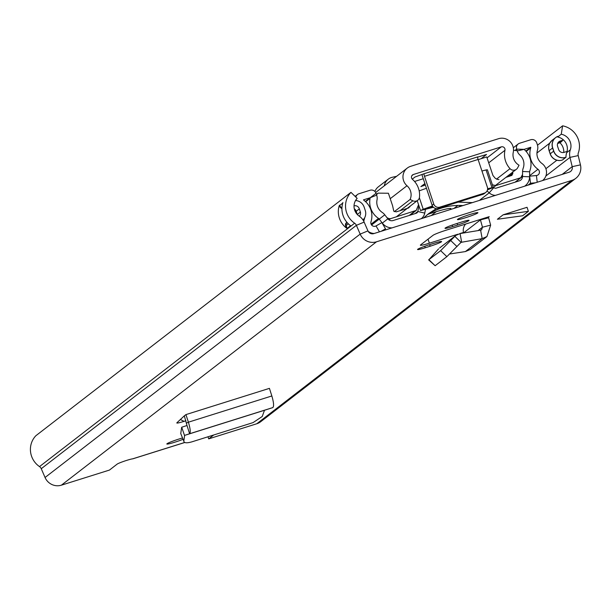 <?xml version="1.0" encoding="UTF-8"?>
<svg xmlns="http://www.w3.org/2000/svg" width="611" height="611" viewBox="0 0 611 611"><rect width="100%" height="100%" fill="white"/><g stroke="black" fill="none" stroke-linecap="round" stroke-linejoin="round"><path stroke-width="0.92" d="M184.629 435.376L183.819 441.15L180.757 433.581L183.819 441.15C184.026 443.051 186.699 443.288 191.823 441.868L253.091 422.598L262.218 416.503L264.502 410.264L184.491 435.422L181.719 427.234L187.004 425.5L184.316 415.854L185.943 414.602L188.402 422.193L186.645 423.018M183.086 431.274L181.719 427.234M180.757 433.581L181.627 427.41M184.491 435.422L189.601 433.741L187.004 425.5M272.796 407.59L189.601 433.741C190.739 432.58 190.342 428.731 188.402 422.193L271.849 395.966C273.766 402.512 274.079 406.384 272.796 407.59L264.502 410.264M465.613 224.069A9.608 9.333 52.3 0 0 463.489 232.447L459.716 233.639M457.891 234.212L429.373 243.178L428.028 239.168M449.757 253.97L465.391 251.572L482.171 238.618L486.944 236.556L490.648 225.123L488.609 217.791A0.962 0.932 -127.7 0 1 489.22 216.653L446.206 230.171A11.838 0.947 161.5 0 0 432.985 235.342L420.582 244.919A11.838 0.947 161.5 0 0 420.368 245.217A11.838 0.947 161.5 0 0 429.373 243.178M503.151 214.805L497.392 219.257L522.634 215.782L528.393 211.337L503.151 214.805L527.041 207.297L528.393 211.337M213.743 434.979L208.702 438.866L208.007 436.781M537.512 145.204L562.601 125.828A20.415 19.835 -127.7 0 1 578.342 152.895A4.804 4.667 52.3 0 0 578.212 155.591L580.45 164.863A13.45 13.068 -127.7 0 1 575.837 178.313L260.721 421.697A13.45 13.068 -127.7 0 1 256.757 423.767L208.702 438.866M575.837 178.313A13.45 13.068 -127.7 0 1 571.873 180.382L376.513 241.796A13.45 13.068 -127.7 0 1 360.169 234.105L356.373 225.329A4.804 4.667 52.3 0 0 354.632 223.214A20.415 19.835 -127.7 0 1 350.981 192.35L357.168 198.384A11.769 11.433 -127.7 0 0 359.268 216.179A13.45 13.068 52.3 0 1 364.141 222.099L367.944 230.874A4.804 4.667 -127.7 0 0 373.779 233.616L569.139 172.21A4.804 4.667 -127.7 0 0 572.202 166.666L569.964 157.394A13.45 13.068 52.3 0 1 570.33 149.832A11.769 11.433 -127.7 0 0 561.257 134.229L562.601 125.828M132.862 458.769L132.679 458.83A8.6 0.687 -18.5 0 0 124.346 461.152A8.6 0.687 -18.5 0 0 117.144 464.123L109.453 470.073L61.398 485.172A13.45 13.068 -127.7 0 1 45.054 477.489L41.258 468.713A4.804 4.667 52.3 0 0 39.516 466.598A20.415 19.835 -127.7 0 1 35.866 435.727L350.981 192.35M182.91 439.37A10.807 0.863 -18.5 0 1 172.447 442.914A10.807 0.863 -18.5 0 1 166.834 443.991A10.807 0.863 -18.5 0 1 167.032 443.723A10.807 0.863 -18.5 0 1 182.368 438.026M457.616 219.288A10.807 0.863 -18.5 0 1 468.545 214.927A10.807 0.863 -18.5 0 1 477.917 212.697A10.807 0.863 -18.5 0 1 477.718 212.972A10.807 0.863 -18.5 0 1 466.781 217.325A10.807 0.863 -18.5 0 1 457.418 219.555A10.807 0.863 -18.5 0 1 457.616 219.288M456.478 223.649L461.389 222.099A10.089 0.802 -18.5 0 1 469.065 220.357A10.089 0.802 -18.5 0 1 457.608 225.024L452.698 226.566A10.089 0.802 -18.5 0 1 445.022 228.308A10.089 0.802 -18.5 0 1 445.205 228.056A10.089 0.802 -18.5 0 1 456.478 223.649M429.014 244.858L433.932 243.308A10.089 0.802 -18.5 0 1 441.6 241.566A10.089 0.802 -18.5 0 1 430.144 246.233L425.233 247.776A10.089 0.802 -18.5 0 1 417.557 249.517A10.089 0.802 -18.5 0 1 417.741 249.265A10.089 0.802 -18.5 0 1 429.014 244.858M271.849 395.966L269.428 388.359L185.943 414.602M185.92 420.78L184.033 421.369C178.954 422.919 176.556 423.415 176.831 422.843L184.316 415.854M355.564 200.515A9.585 9.31 -127.7 0 1 364.164 207.175L365.233 210.36A9.585 9.31 -127.7 0 1 363.018 220.006A9.608 9.333 52.3 0 0 363.415 219.586M567.077 151.421A11.769 11.433 -127.7 0 1 566.725 152.62A13.45 13.068 52.3 0 0 565.985 157.264L565.717 157.348A9.585 9.31 -127.7 0 1 553.772 151.085L552.711 147.908A9.585 9.31 -127.7 0 1 557.759 136.352L557.652 137.009A11.769 11.433 -127.7 0 1 567.077 151.421L564.052 152.376A4.323 4.201 -127.7 0 1 558.668 149.55L557.599 146.373A4.323 4.201 -127.7 0 1 560.256 141.019L562.487 140.316A7.683 7.469 -127.7 0 0 563.464 139.934M557.652 137.009L561.257 134.229M536.962 152.994L549.763 143.111M550.923 141.462A9.585 9.31 52.3 0 0 549.106 150.688L550.175 153.873A9.585 9.31 52.3 0 0 562.12 160.128L562.128 160.128A5.285 1.176 72.5 0 1 562.12 160.128A5.285 1.176 72.5 0 0 562.212 160.082A9.608 9.333 -127.7 0 1 550.244 153.804L553.665 151.161A5.285 0.42 -18.5 0 1 553.772 151.085M565.717 157.348A5.285 1.176 72.5 0 1 565.633 157.439L562.471 159.998L565.985 157.264M563.747 152.46A11.769 11.433 52.3 0 0 559.859 142.714A7.683 7.469 52.3 0 0 562.731 140.24M350.531 225.726L347.14 228.445L346.391 228.018A20.415 19.835 -127.7 0 1 339.158 205.861L342.756 203.081A20.415 19.835 52.3 0 0 349.988 225.238L350.561 225.772M342.878 202.569A7.202 7.004 52.3 0 1 342.863 202.531L342.756 203.081M354.517 209.688A4.323 4.201 52.3 0 1 355.671 211.498L356.244 213.216M359.344 216.241A4.323 4.201 -127.7 0 0 360.337 211.895L359.276 208.718A4.323 4.201 -127.7 0 0 354.029 205.854M557.644 143.493L558.889 143.104A7.683 7.469 52.3 0 0 559.859 142.714M463.489 232.447A9.608 9.333 52.3 0 0 463.604 232.89L480.437 219.891A9.608 9.333 -127.7 0 1 480.33 219.448M465.391 251.572L470.149 249.532L486.944 236.556M435.131 265.716L446.862 256.658L461.053 242.338L454.836 236.335L455.89 235.395L439.615 247.959L454.836 236.335L440.646 250.655L428.632 259.874L435.131 265.716L428.922 259.713M428.861 259.751L438.591 248.883M488.609 217.791L480.437 219.891L482.476 227.216L481.659 229.713L480.613 230.171L482.171 238.618L461.053 242.338L461.633 242.025L460.075 233.57L455.89 235.395M480.613 230.171L460.075 233.57M184.033 421.369L180.428 419.482M498.545 138.697L410.638 166.329A11.525 11.197 52.3 0 0 406.995 185.744A11.769 11.433 -127.7 0 1 410.103 199.469L412.876 200.79A4.804 4.667 52.3 0 0 419.482 197.139A20.415 19.835 -127.7 0 0 412.463 179.359A2.879 2.803 52.3 0 1 413.372 174.502L501.28 146.869A2.879 2.803 52.3 0 1 504.961 150.283A20.415 19.835 -127.7 0 0 510.04 168.667A4.804 4.667 52.3 0 0 517.601 167.865L519.045 165.222A11.769 11.433 -127.7 0 1 513.255 152.338A11.525 11.197 52.3 0 0 498.545 138.697M477.68 157.096L486.539 154.468L481.056 158.73M423.263 178.733L414.556 181.475M412.242 179.145L415.022 176.999L424.179 173.707A2.398 0.535 -107.5 0 0 424.492 176.319L478.092 159.471A2.398 0.535 72.5 0 1 477.787 156.851L424.179 173.707M425.355 185.003L420.857 186.607L424.882 183.575M394.355 211.627L410.103 199.469M421.98 174.601A11.044 2.467 -107.5 0 0 422.873 177.572L432.137 205.273L433.757 204.021L424.492 176.319M478.092 159.471L487.364 187.172A4.804 4.667 52.3 0 1 484.416 193.114L439.744 207.16L438.125 208.404A4.804 4.667 -127.7 0 1 432.137 205.273M485.829 192.373L484.21 193.626A4.804 4.667 -127.7 0 1 482.789 194.367L438.125 208.404M433.757 204.021A4.804 4.667 52.3 0 0 439.744 207.16M384.304 185.82A11.044 10.731 -127.7 0 1 392.415 177.236L396.6 176.319M374.917 191.503A11.044 10.731 -127.7 0 1 378.346 186.829L388.252 179.176M423.301 184.721L425.05 184.094M542.545 180.543L542.492 180.589A10.708 10.41 52.3 0 0 542.545 180.543A10.708 10.41 52.3 0 0 542.003 163.534A12.006 11.67 52.3 0 1 537.451 150.214A9.127 8.867 -127.7 0 0 537.359 144.692L536.748 142.875A4.804 4.667 -127.7 0 0 530.76 139.736L519.625 143.234A4.804 4.667 -127.7 0 0 516.654 149.122L517.242 150.948A9.127 8.867 -127.7 0 0 519.877 155.034A12.006 11.67 52.3 0 1 523.199 168.193A10.089 9.799 -127.7 0 0 522.588 171.492L522.527 176.503A4.804 4.667 52.3 0 1 519.327 180.848L496.163 188.135A2.398 2.337 52.3 0 1 493.848 187.608L493.123 186.943M524.605 186.21A12.006 11.67 52.3 0 0 529.607 176.793L529.668 171.783A2.879 2.803 -127.7 0 1 529.844 170.843A19.216 18.666 52.3 0 0 524.528 149.787A1.925 1.864 -127.7 0 1 524.154 149.344L530.753 147.266A1.925 1.864 -127.7 0 1 530.676 147.961A19.216 18.666 52.3 0 0 537.963 169.27A3.506 3.406 52.3 0 1 536.412 175.517L537.214 182.246M364.637 217.829A12.006 11.67 -127.7 0 1 364.248 219.41A10.708 10.41 -127.7 0 0 363.828 221.411M530.753 147.266L525.819 151.077M418.94 205.823L417.809 211.505A2.398 2.337 -127.7 0 1 416.259 213.247L393.094 220.533A4.804 4.667 -127.7 0 1 387.87 218.83L384.785 214.812A10.089 9.799 52.3 0 0 382.295 212.483A12.006 11.67 -127.7 0 1 377.018 199.942A9.127 8.867 52.3 0 0 376.674 195.13L376.048 193.32A4.804 4.667 52.3 0 0 370.083 190.242L358.94 193.748A4.804 4.667 52.3 0 0 355.862 197.109M425.684 208.382L424.752 213.086A9.608 9.333 -127.7 0 1 421.193 218.715L421.369 218.585M487.066 190.907L489.19 192.832A9.608 9.333 52.3 0 0 495.475 195.367M392.063 227.872A12.006 11.67 -127.7 0 1 382.318 223.091L379.232 219.074A2.879 2.803 52.3 0 0 378.522 218.41A19.216 18.666 -127.7 0 1 370.083 198.338A1.925 1.864 52.3 0 0 370.106 197.765L363.514 199.835A1.925 1.864 52.3 0 0 363.996 200.355A19.216 18.666 -127.7 0 1 370.999 221.755A3.506 3.406 -127.7 0 0 376.04 225.933L379.454 231.836M356.022 199.782L356.297 200.584M529.615 176.182L536.412 175.517M529.653 176.151L530.501 183.247L535.503 182.781M528.087 185.11L530.501 183.247M376.04 225.933L381.89 222.603L385.503 228.827L381.172 231.294M383.089 230.691L385.503 228.827M374.184 233.494A10.708 10.41 -127.7 0 1 368.189 231.37M436.3 211.65L431.236 215.553M376.048 193.32L365.332 201.454M428.403 214.125A24.493 1.955 -18.5 0 1 450.941 208.649A24.493 1.955 -18.5 0 1 450.49 209.26L449.948 209.672M487.609 188.768A68.401 5.461 -18.5 0 1 491.992 187.661L493.306 187.485L487.463 189.876M512.66 171.714L512.843 173.28L508.627 176.541M493.306 187.485L487.379 169.774L486.066 169.95A68.401 5.461 161.5 0 0 481.949 170.996M426.455 188.28A68.401 5.461 161.5 0 0 419.177 190.884M426.302 215.515A59.504 57.808 -127.7 0 1 462.932 205.594M433.42 207.282L420.513 210.535L423.224 209.275L419.375 197.765M423.224 209.275A68.401 5.461 -18.5 0 1 432.435 205.968M491.992 187.661L486.066 169.95M428.426 207.709L428.617 208.275L426.852 208.534M433.184 207.045L428.617 208.275C425.898 208.878 426.432 208.466 430.228 207.03L432.557 206.197M478.153 159.639L486.746 156.943L492.955 175.51L495.193 178.229L496.964 179.306L498.958 179.581M505.885 177.404L511.926 175.357L512.843 173.28M522.558 174.433L520.824 177.725L515.027 182.2M520.824 177.725L495.819 185.584L493.551 187.333M423.652 217.944L428.563 213.674L436.391 208.611M458.105 202.126L472.418 202.608M388.122 219.135L388.848 218.578L386.977 217.669M376.521 194.695L378.056 193.137L388.405 193.244L392.583 205.731L393.782 211.162L396.272 211.857L408.53 208.007L410.073 206.22M492.336 184.789L495.819 185.584M517.166 150.718L513.515 150.237M388.97 219.876L390.521 218.685L388.848 218.578M390.521 218.685L416.221 210.421L418.566 204.7M408.003 208.168L409.973 206.648M409.179 215.477L414.976 210.994M489.22 216.653L488.716 217.035M184.667 442.486L132.679 458.83M256.757 423.767L571.873 180.382M61.398 485.172L376.513 241.796M41.258 468.713L356.373 225.329L364.141 222.099M45.054 477.489L360.169 234.105L367.944 230.874M580.45 164.863L572.202 166.666L562.204 174.387M578.212 155.591L569.964 157.394L545.875 176.006M566.725 152.62L570.33 149.832M552.711 147.908A5.285 0.42 161.5 0 0 552.596 147.984L549.174 150.627A5.285 0.42 161.5 0 0 549.106 150.688M550.175 153.873A5.285 0.42 -18.5 0 1 550.244 153.804L549.174 150.627A9.608 9.333 -127.7 0 1 552.237 140.217L555.659 137.574A9.608 9.333 -127.7 0 1 557.194 136.62M565.893 157.355L565.633 157.439A9.608 9.333 -127.7 0 1 553.665 151.161L552.596 147.984A9.608 9.333 -127.7 0 1 555.659 137.574L557.728 136.36M545.883 168.712L556.881 160.219M39.516 466.598L354.632 223.214M339.158 205.861A7.683 7.469 52.3 0 0 341.923 208.634M346.933 222.32A2.879 2.803 52.3 0 0 345.612 225.696L346.391 228.018M347.14 228.445L346.147 225.49L348.331 223.802M341.939 207.969A7.202 7.004 -127.7 0 1 339.441 205.174M345.612 225.696L346.147 225.49A2.398 2.337 -127.7 0 1 346.918 222.885L347.224 222.648M360.391 212.063L357.267 214.469L356.205 211.284L359.329 208.878M355.671 211.498L356.205 211.284A4.804 4.667 52.3 0 0 354.281 208.756M561.242 140.713L558.828 142.577L558.889 143.104M562.403 140.347L560.951 141.469A7.202 7.004 -127.7 0 1 558.828 142.577L557.958 142.852M446.862 256.658L440.646 250.655M456.997 246.6L450.781 240.597M490.648 225.123L482.476 227.216L478.123 230.584M461.633 242.025L460.595 242.819M457.608 225.024L457.081 223.458M452.698 226.566L452.193 225.077M430.144 246.233L429.625 244.667M425.233 247.776L424.737 246.286M487.051 157.859L501.28 146.869M411.883 175.655L413.372 174.502M400.098 210.658L412.876 200.79M390.23 198.69L406.995 185.744M496.583 179.061L510.04 168.667M488.716 162.832L504.961 150.283M482.789 194.367L484.416 193.114M529.615 175.716L537.963 169.27M526.155 151.452L530.676 147.961M363.171 220.243L364.248 219.41M515.188 150.253L516.654 149.122L524.154 149.344L517.242 150.948M415.075 213.621L417.809 211.505L424.752 213.086M479.963 199.957L489.19 192.832L493.848 187.608M370.106 197.765L376.674 195.13M371.58 224.985L384.785 214.812M382.219 223.168L387.87 218.83M529.607 176.793L522.527 176.503L515.233 182.139M529.668 171.783L522.588 171.492M365.661 201.752L370.083 198.338M371.098 224.145L378.522 218.41M459.021 206.824L460.77 205.479M453.973 208.412L457.807 205.449M450.49 209.26L450.215 208.427M509.574 176.243L512.805 173.745M364.507 218.058L363.026 220.013M549.831 142.989L552.237 140.217M184.728 442.517L132.801 458.838M375.666 192.488L407.239 168.101M494.941 185.859L516.394 169.285M396.272 216.874L417.725 200.301M513.316 147.755L518.204 143.975M355.098 196.36L357.527 194.489M524.666 186.187L525.147 185.813M420.513 210.535L417.221 200.698M378.056 193.137L376.422 194.405M416.221 210.421L410.019 215.209"/></g></svg>
